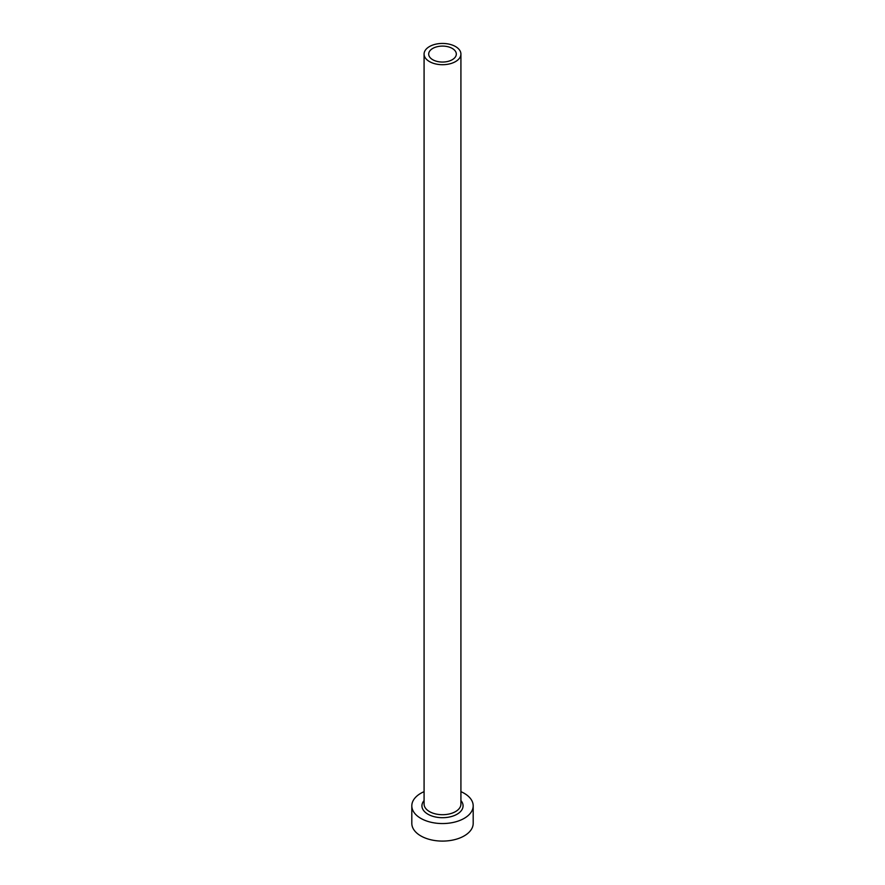 <?xml version="1.0" encoding="UTF-8"?>
<svg xmlns="http://www.w3.org/2000/svg" width="885" height="885" viewBox="0 0 885 885"><rect width="100%" height="100%" fill="white"/><g stroke="black" fill="none" stroke-linecap="round" stroke-linejoin="round"><path stroke-width="1.33" d="M452.268 48.432A13.806 7.976 0 0 0 437.212 46.706A13.806 7.976 0 0 0 428.694 54.074A13.806 7.976 0 0 0 432.732 59.715A13.806 7.976 0 0 0 447.788 61.441A13.806 7.976 0 0 0 456.306 54.074A13.806 7.976 0 0 0 452.268 48.432M429.479 61.585A18.419 10.631 0 0 0 449.547 63.897A18.419 10.631 0 0 0 460.919 54.074A18.419 10.631 0 0 0 455.521 46.551A18.419 10.631 0 0 0 435.453 44.25A18.419 10.631 0 0 0 424.081 54.074A18.419 10.631 0 0 0 429.479 61.585M424.081 791.655A30.687 17.722 0 0 0 411.813 805.826A30.687 17.722 0 0 0 420.795 818.359A30.687 17.722 0 0 0 454.248 822.198A30.687 17.722 0 0 0 473.187 805.826A30.687 17.722 0 0 0 464.205 793.303A30.687 17.722 0 0 0 460.919 791.655M411.813 805.826L411.813 823.371A30.687 17.722 0 0 0 420.795 835.905A30.687 17.722 0 0 0 454.248 839.743A30.687 17.722 0 0 0 473.187 823.371L473.187 805.826M460.919 800.549A20.565 11.87 180 0 1 454.503 815.472A20.565 11.87 180 0 1 427.964 814.222A20.565 11.87 180 0 1 424.081 800.549M424.081 54.074L424.081 804.078A18.419 10.631 0 0 0 429.479 811.589A18.419 10.631 0 0 0 449.547 813.901A18.419 10.631 0 0 0 460.919 804.078L460.919 54.074"/></g></svg>
